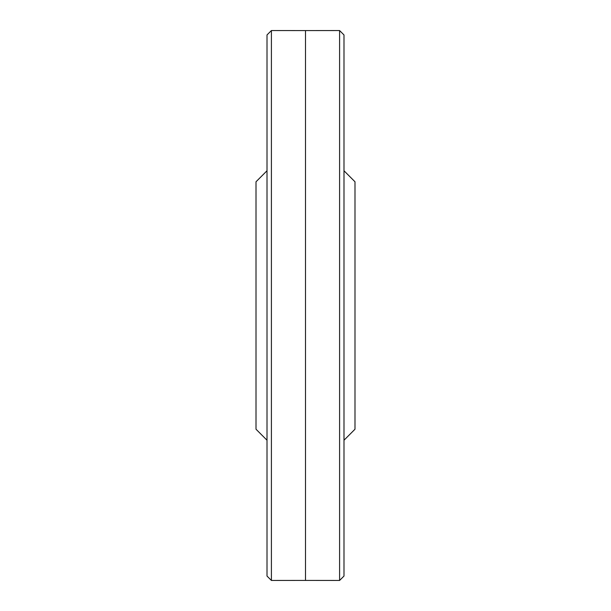 <?xml version="1.0" encoding="UTF-8"?>
<svg xmlns="http://www.w3.org/2000/svg" width="611" height="611" viewBox="0 0 611 611"><rect width="100%" height="100%" fill="white"/><g stroke="black" fill="none" stroke-linecap="round" stroke-linejoin="round"><path stroke-width="0.92" d="M305.5 391.727L305.5 30.588L339.594 30.55L339.594 580.45L305.5 580.412L305.5 391.727M267.007 440.226L256.009 429.228L256.009 181.773L267.007 170.775M339.594 580.45L343.993 576.058L343.993 440.226L354.991 429.228L354.991 181.773L343.993 170.775L343.993 68.478M271.406 309.937L271.406 580.45L267.007 576.058L267.007 34.942L271.406 30.55L271.406 309.937M343.993 576.058L343.993 34.942L339.594 30.55M271.406 580.45L305.5 580.412M271.406 30.55L305.5 30.588"/></g></svg>
